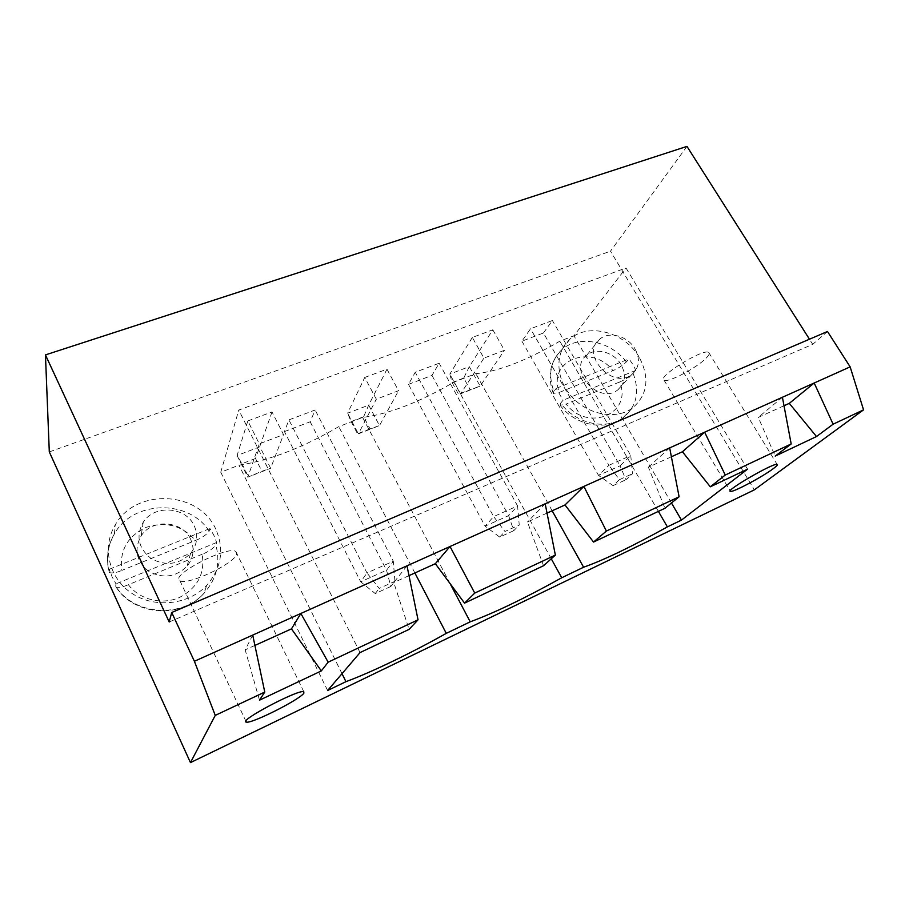 <?xml version="1.0" encoding="UTF-8"?>
<svg xmlns="http://www.w3.org/2000/svg" width="909" height="909" viewBox="0 0 909 909"><rect width="100%" height="100%" fill="white"/><g stroke="black" fill="none" stroke-linecap="round" stroke-linejoin="round"><path stroke-width="0.68" stroke-dasharray="4.54 3.41" d="M686.965 146.394L610.484 251.179L754.356 489.86M49.302 451.909L610.484 251.179M169.188 621.995L812.726 344.341L809.464 339.216M364.748 377.451L386.984 369.179L398.551 390.711L376.315 399.199L364.748 377.451L347.602 413.209L368.679 405.141L379.496 425.582L398.551 390.711M492.826 329.808L504.427 350.306L483.929 358.123L472.339 337.432L492.826 329.808L469.317 366.622L480.157 386.132L504.427 350.306M635.016 348.851C640.447 359.282 639.368 367.838 631.789 374.508C612.484 390.268 579.783 353.749 599.838 339.08C609.235 330.865 627.869 336.103 635.016 348.851M194.253 525.879C198.503 535.696 197.264 544.9 190.549 553.467C178.959 564.682 165.802 566.375 151.087 558.558C138.316 548.195 135.702 536.071 143.258 522.175C154.496 504.2 186.084 506.699 194.253 525.879M247.827 420.935L272.018 411.936L283.517 434.616L259.304 443.853L247.827 420.935L237.079 455.523L259.894 446.785L270.643 468.26L283.517 434.616M827.485 331.49L812.726 344.341M386.984 369.179L368.679 405.141L363.645 416.708L370.065 428.889L379.496 425.582L358.407 433.854L376.315 399.199M363.645 416.708L351.113 421.549L347.602 413.209L358.407 433.854L357.521 433.798L370.065 428.889M472.339 337.432L449.796 374.099L469.317 366.622L463.726 378.042L470.158 389.666L480.157 386.132L460.636 393.779L483.929 358.123M463.726 378.042L452.114 382.53L449.796 374.099L460.636 393.779L458.545 394.222L470.158 389.666M621.108 364.668C614.177 352.192 595.963 347.124 586.737 355.226C567.034 369.702 598.849 405.369 617.825 389.859C625.267 383.28 626.369 374.883 621.108 364.668M190.674 539.355C182.743 520.675 152.064 518.335 141.134 535.901C133.782 549.456 136.316 561.273 148.712 571.329C162.995 578.908 175.767 577.226 187.038 566.273C193.583 557.899 194.787 548.922 190.674 539.355M272.018 411.936L255.531 458.477L261.906 471.26L270.643 468.26L247.805 477.202L259.304 443.853M255.531 458.477L241.976 463.715L237.079 455.523L247.805 477.202L261.906 471.26M252.725 635.084L245.169 649.844L259.485 700.18M254.906 645.435L245.169 649.844M784.001 405.755L758.254 417.413L775.195 456.091M782.41 397.278L758.254 417.413M406.993 565.818L393.779 582.533L409.095 629.369M747.528 469.18L626.006 267.973L238.76 410.05L220.762 472.237L238.987 465.192C270.03 460.329 303.288 447.478 338.762 426.639L362.611 417.424C389.075 414.015 419.526 402.244 453.966 382.11L475.839 373.656C498.371 371.497 526.356 360.68 559.796 341.205L573.931 335.751L626.006 267.973M360.055 652.582L238.76 410.05M409.005 575.624L393.779 582.533M547.036 513.096L527.47 521.959L543.525 565.739M671.387 456.772L648.378 467.192L664.956 508.267M327.604 690.51L220.762 472.237M342.011 673.671L238.987 465.192M671.467 502.984L573.931 335.751M414.879 572.965L338.762 426.639M658.389 511.381L559.796 341.205M450.091 583.601L362.611 417.424M552.161 510.778L475.839 373.656M551.263 558.785L453.966 382.11M351.113 421.549L357.521 433.798M452.114 382.53L458.545 394.222M639.266 357.305C625.187 332.183 588.328 322.24 569.988 339.091C554.82 351.885 555.183 378.314 571.488 396.472C587.6 414.777 615.734 420.117 632.119 408.323C647.663 395.097 650.049 378.087 639.266 357.305M215.774 529.174C199.446 491.042 135.895 487.474 115.25 524.925C101.615 547.286 108.841 578.283 131.953 593.395C154.905 608.723 188.606 604.792 206.684 585.407C221.501 568.148 224.523 549.4 215.774 529.174M241.976 463.715L248.339 476.577M545.184 503.779L527.47 521.959M669.672 447.887L648.378 467.192M284.437 431.582L310.174 421.787L315.139 409.993L288.914 419.878L284.437 431.582L360.714 581.794L386.541 570.238L393.313 561.228L315.139 409.993M408.493 384.359L431.98 375.417L439.127 363.236L415.231 372.247L408.493 384.359L485.122 526.152L508.631 515.642L517.573 505.938L439.127 363.236M543.434 332.989L552.388 320.536L530.526 328.774L521.914 341.182L543.434 332.989L620.052 465.817L630.766 455.579L552.388 320.536M236.579 554.331L235.92 551.615C228.545 544.821 169.244 575.465 179.88 580.624C186.356 586.214 234.067 563.966 236.579 554.331M706.066 358.191C709.065 355.169 709.94 353.249 708.69 352.419C703.225 348.056 656.207 377.405 664.047 380.167C667.683 383.155 696.624 368.009 706.066 358.191M626.369 361.93C610.689 340.898 578.488 334.535 561.887 349.658C550.524 360.441 547.854 374.326 553.854 391.336L556.263 388.359L563.069 400.244L560.626 403.176C575.522 423.56 606.008 430.571 622.926 417.867C636.63 406.709 640.027 391.87 633.119 373.349L635.846 370.361L632.846 364.452L629.051 358.885L626.369 361.93C622.017 365.907 617.541 368.793 612.939 370.599C591.679 343 546.854 360.294 559.387 392.381L612.939 370.599M209.161 531.14C189.038 499.166 133.146 499.995 114.386 533.867C107.501 545.775 105.739 558.387 109.114 571.727L109.341 569.261L112.057 576.783L115.977 583.839L115.716 586.225C133.703 615.313 181.766 618.597 204.082 593.179C216.717 578.84 220.637 562.785 215.842 545.025L216.66 542.491L213.854 535.276L209.945 528.538L209.161 531.14C206.491 534.822 201.946 537.912 195.526 540.446C182.323 525.504 165.858 521.141 146.122 527.368C127.396 536.299 119.306 550.649 121.851 570.42L195.526 540.446M310.174 421.787L386.541 570.238L390.813 586.498L394.926 581.306L393.313 561.228L366.986 572.943L288.914 419.878M390.813 586.498L375.247 593.566L360.714 581.794L366.986 572.943L379.189 588.43L394.926 581.306M431.98 375.417L508.631 515.642L513.812 530.663L519.244 525.016L517.573 505.938L493.655 516.585L415.231 372.247M513.812 530.663L499.655 537.083L485.122 526.152L493.655 516.585L504.949 531.492L519.244 525.016M521.914 341.182L598.554 475.43L608.939 465.294L530.526 328.774M608.939 465.294L630.766 455.579L632.471 473.759L625.971 479.747L620.052 465.817L598.554 475.43L613.03 485.611L619.415 479.668L608.939 465.294M556.263 388.359L629.051 358.885M635.846 370.361L563.069 400.244M619.62 381.985L566.091 404.085C588.282 432.741 633.05 413.288 619.62 381.985C624.233 380.155 628.733 377.269 633.119 373.349M560.626 403.176L560.103 405.289L566.091 404.085M553.854 391.336L553.286 393.449L559.387 392.381M109.341 569.261L209.945 528.538M216.66 542.491L115.977 583.839M202.128 554.285L128.408 584.714C139.372 599.565 161.609 605.178 179.016 597.69C197.537 588.078 205.252 573.613 202.128 554.285C208.547 551.718 213.115 548.638 215.842 545.025M115.716 586.225L116.125 587.112C118.92 587.816 123.01 587.021 128.408 584.714M109.114 571.727L109.375 572.511C112.057 573.499 116.216 572.806 121.851 570.42M375.247 593.566L379.189 588.43M499.655 537.083L504.949 531.492M619.415 479.668L632.471 473.759M613.03 485.611L625.971 479.747M599.838 339.08L586.737 355.226M631.789 374.508L617.825 389.859M143.258 522.175L141.134 535.901M190.549 553.467L187.038 566.273M179.88 580.624L245.873 721.167M235.92 551.615L303.776 691.692M664.047 380.167L730.211 490.917M708.69 352.419L777.093 464.374M560.103 405.289C574.897 425.253 605.292 431.593 622.926 417.867L632.119 408.323M553.286 393.449C547.15 376.156 550.025 361.566 561.887 349.658L569.988 339.091M116.125 587.112C134.237 616.041 181.811 619.006 204.082 593.179L206.684 585.407M109.375 572.511C105.853 558.99 107.523 546.104 114.386 533.867L115.25 524.925"/><path stroke-width="1.36" d="M45.45 354.896L49.302 451.909L190.458 762.606L215.251 715.394L194.39 661.275L171.721 612.496L169.188 621.995L45.45 354.896L686.965 146.394L809.464 339.216M190.458 762.606L754.356 489.86L863.55 409.845L850.142 366.861L827.485 331.49L171.721 612.496M215.251 715.394L264.769 692.056L259.485 700.18L321.32 670.91L328.16 662.172L418.038 619.813L409.095 629.369L360.055 652.582L327.604 690.51L345.954 681.67C372.258 671.91 411.891 652.719 446.285 633.357L470.214 621.824C494.894 612.677 525.402 597.986 561.717 577.76L583.589 567.227C604.235 559.899 632.164 546.457 667.376 526.879L681.455 520.107L747.528 469.18L710.304 486.804L725.246 475.032L791.182 443.956L775.195 456.091L816.498 436.536L833.11 424.196L863.55 409.845M194.39 661.275L252.725 635.084L264.769 692.056M252.725 635.084L850.142 366.861M833.11 424.196L814.18 383.007L789.296 403.357L784.001 405.755M321.32 670.91L291.459 628.88L254.906 645.435M816.498 436.536L789.296 403.357M328.16 662.172L300.856 613.473L291.459 628.88M406.993 565.818L418.038 619.813M782.41 397.278L791.182 443.956M725.246 475.032L704.657 432.184L682.432 451.762L671.387 456.772M435.343 563.694L450.023 546.502L474.748 593.088L555.365 555.092L543.525 565.739L464.556 603.121L435.343 563.694L409.005 575.624M565 504.961L583.873 486.406L606.383 531.049L679.103 496.78L664.956 508.267L593.543 542.059L565 504.961L547.036 513.096M710.304 486.804L682.432 451.762M345.954 681.67L342.011 673.671M681.455 520.107L671.467 502.984M446.285 633.357L414.879 572.965M667.376 526.879L658.389 511.381M470.214 621.824L450.091 583.601M583.589 567.227L552.161 510.778M561.717 577.76L551.263 558.785M303.845 693.215L303.776 691.692C298.345 689.136 237.476 721.314 246.316 722.098C251.225 724.075 299.595 699.725 303.845 693.215M773.366 468.589C776.786 466.033 778.024 464.635 777.093 464.374C773.241 462.772 724.098 491.326 730.495 491.394C733.063 492.508 762.571 476.805 773.366 468.589M545.184 503.779L555.365 555.092M669.672 447.887L679.103 496.78M606.383 531.049L593.543 542.059M474.748 593.088L464.556 603.121M245.873 721.167L246.316 722.098"/></g></svg>
